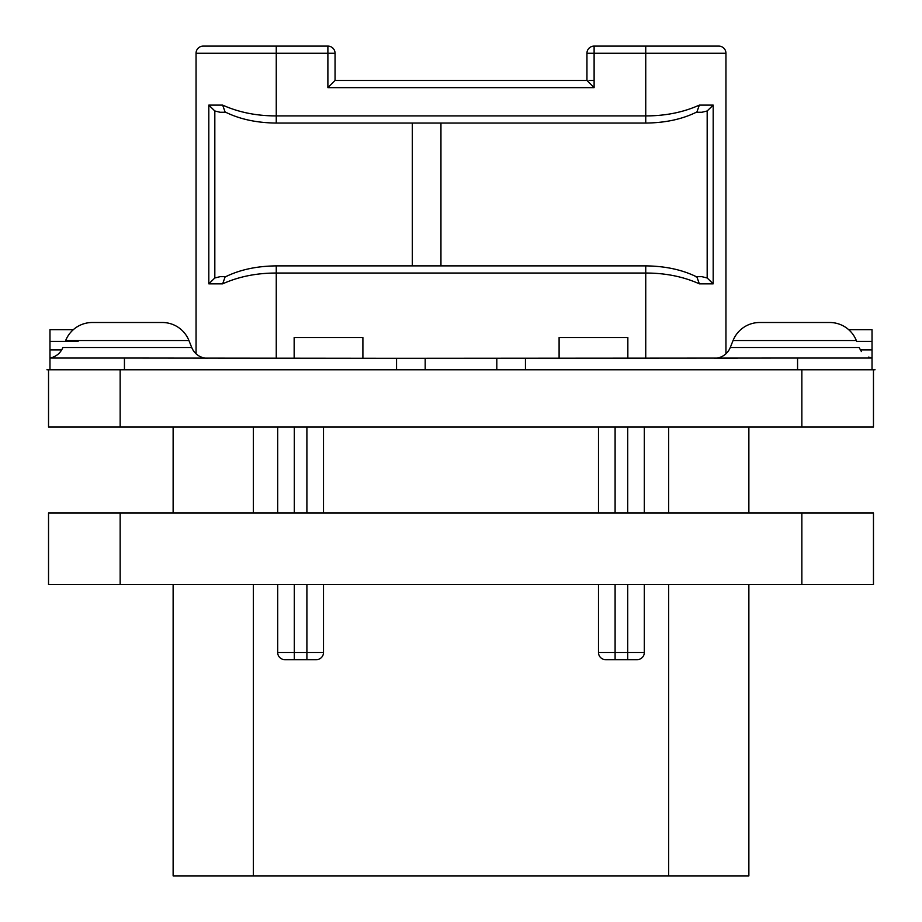 <?xml version="1.0" encoding="UTF-8"?>
<svg xmlns="http://www.w3.org/2000/svg" width="922" height="922" viewBox="0 0 922 922"><rect width="100%" height="100%" fill="white"/><g stroke="black" fill="none" stroke-linecap="round" stroke-linejoin="round"><path stroke-width="1.38" d="M748.871 512.989L748.871 427.059M748.871 584.594L748.871 875.9L173.129 875.9L173.129 584.594M637.16 659.645A7.157 7.157 0 0 0 644.317 652.476L644.317 584.594L644.317 652.476A7.157 7.157 0 0 1 637.16 659.645L605.65 659.645A7.157 7.157 0 0 1 598.493 652.476L598.493 584.594M598.493 512.989L598.493 427.059M644.317 427.059L644.317 512.989L644.317 427.059M323.507 427.059L323.507 512.989L323.507 427.059M323.507 584.594L323.507 652.476L323.507 584.594M173.129 427.059L173.129 512.989M306.899 659.645L306.899 652.476L323.507 652.476A7.157 7.157 0 0 1 316.35 659.645L284.84 659.645A7.157 7.157 0 0 1 277.683 652.476L277.683 584.594M277.683 512.989L277.683 427.059M48.532 427.059L48.532 369.768L873.468 369.768L873.468 427.059L48.532 427.059M327.886 46.1L327.886 53.257L335.055 53.257A7.157 7.157 0 0 0 327.886 46.1L203.209 46.1A7.157 7.157 0 0 0 196.052 53.257L196.052 353.771A17.184 17.184 90 0 1 191.73 347.513L188.929 340.518A28.64 28.64 0 0 0 162.33 322.504L92.269 322.504L162.33 322.504M695.534 276.681L696.928 277.015C682.557 269.812 665.5 266.101 645.746 265.882L645.746 273.039L276.254 273.039L276.254 265.882C256.5 266.101 239.443 269.812 225.072 277.015L222.651 283.838L208.81 283.838L208.81 105.108L222.651 105.108C238.706 112.323 256.581 115.93 276.254 115.907L645.746 115.907C665.442 115.918 683.306 112.323 699.349 105.108L713.19 105.108L713.19 283.838L699.349 283.838C683.294 276.623 665.43 273.027 645.746 273.039L645.746 358.312M594.114 46.1A7.157 7.157 0 0 0 586.945 53.257L594.114 53.257L594.114 46.1L718.791 46.1A7.157 7.157 0 0 1 725.948 53.257L725.948 353.771M594.114 80.468L589.043 80.468M335.055 80.468L586.945 80.468L594.114 87.636L327.886 87.636L335.055 80.468L335.055 53.257M594.114 87.636L594.114 53.257L645.746 53.257L645.746 46.1L718.791 46.1A7.157 7.157 0 0 1 725.948 53.257L645.746 53.257L645.746 123.064C665.5 122.845 682.557 119.134 696.928 111.931L699.349 105.108M196.052 53.257L276.254 53.257L276.254 123.064C256.5 122.845 239.443 119.134 225.072 111.931L222.651 105.108M276.254 358.312L276.254 273.039C256.581 273.016 238.717 276.623 222.651 283.838M220.081 112.265L225.729 112.265L220.081 112.265L214.826 110.974L208.81 105.108M412.307 123.064L412.307 265.882M440.947 123.064L440.947 265.882M696.271 112.265L701.919 112.265L696.271 112.265M713.19 105.108L707.174 110.974L701.919 112.265M701.919 276.681L696.271 276.681L701.919 276.681L707.174 277.971L713.19 283.838M696.928 277.015L699.349 283.838M362.899 358.312L362.899 337.521L294.153 337.521L294.153 358.312M559.101 358.312L559.101 337.521L627.847 337.521L627.847 358.312M396.552 369.768L396.552 358.312L797.565 358.047L872.028 358.047L872.028 369.641M875.07 369.768L772.797 369.768M848.666 329.673L872.028 329.673L872.039 358.312M737.231 358.312L714.319 358.312A17.184 17.184 -90 0 0 730.27 347.513L733.071 340.518L856.319 340.518A28.64 28.64 0 0 0 829.731 322.504L759.67 322.504A28.64 28.64 0 0 0 733.071 340.518M73.334 329.673L49.972 329.673L49.972 369.722M49.972 369.768L46.93 369.768M396.552 358.312L124.435 358.047L124.435 369.618L49.972 369.618M496.808 358.312L496.808 369.768M425.192 369.768L425.192 358.312M149.203 369.768L124.435 369.618M92.269 322.504A28.64 28.64 0 0 0 65.681 340.518L188.929 340.518M207.68 358.312A17.184 17.184 90 0 1 191.73 347.513L62.88 347.513C60.391 353.241 56.081 356.756 49.972 358.047L124.435 358.047M225.74 276.681L220.081 276.681L225.74 276.681M208.81 283.838L214.826 277.971L220.081 276.681M48.532 512.989L873.468 512.989L873.468 584.594L48.532 584.594L48.532 512.989M294.291 659.645L294.291 652.476L306.899 652.476L306.899 584.594M306.899 512.989L306.899 427.059M277.683 652.476L294.291 652.476L294.291 584.594M294.291 512.989L294.291 427.059M644.317 652.476L627.709 652.476L627.709 584.594M627.709 512.989L627.709 427.059M627.709 659.645L627.709 652.476L615.101 652.476L615.101 584.594M615.101 512.989L615.101 427.059M615.101 659.645L615.101 652.476L598.493 652.476M668.669 875.9L668.669 584.594M668.669 512.989L668.669 427.059M253.331 875.9L253.331 584.594M253.331 512.989L253.331 427.059M801.852 427.059L801.852 369.768M120.148 427.059L120.148 369.768M327.886 87.636L327.886 53.257L276.254 53.257L276.254 46.1M707.174 110.974L707.174 277.971M860.307 349.922L872.028 349.922M856.676 341.417L872.028 341.417M49.972 341.417L78.116 341.417M49.972 349.922L61.693 349.922M730.27 347.513L859.12 347.513L861.436 351.582M797.565 358.047L797.565 369.618M525.448 358.312L525.448 369.768M214.826 277.971L214.826 110.974M120.148 512.989L120.148 584.594M801.852 512.989L801.852 584.594M586.945 53.257L586.945 80.468M645.746 265.882L276.254 265.882M872.028 358.047L868.697 357.079M276.254 123.064L645.746 123.064"/></g></svg>
